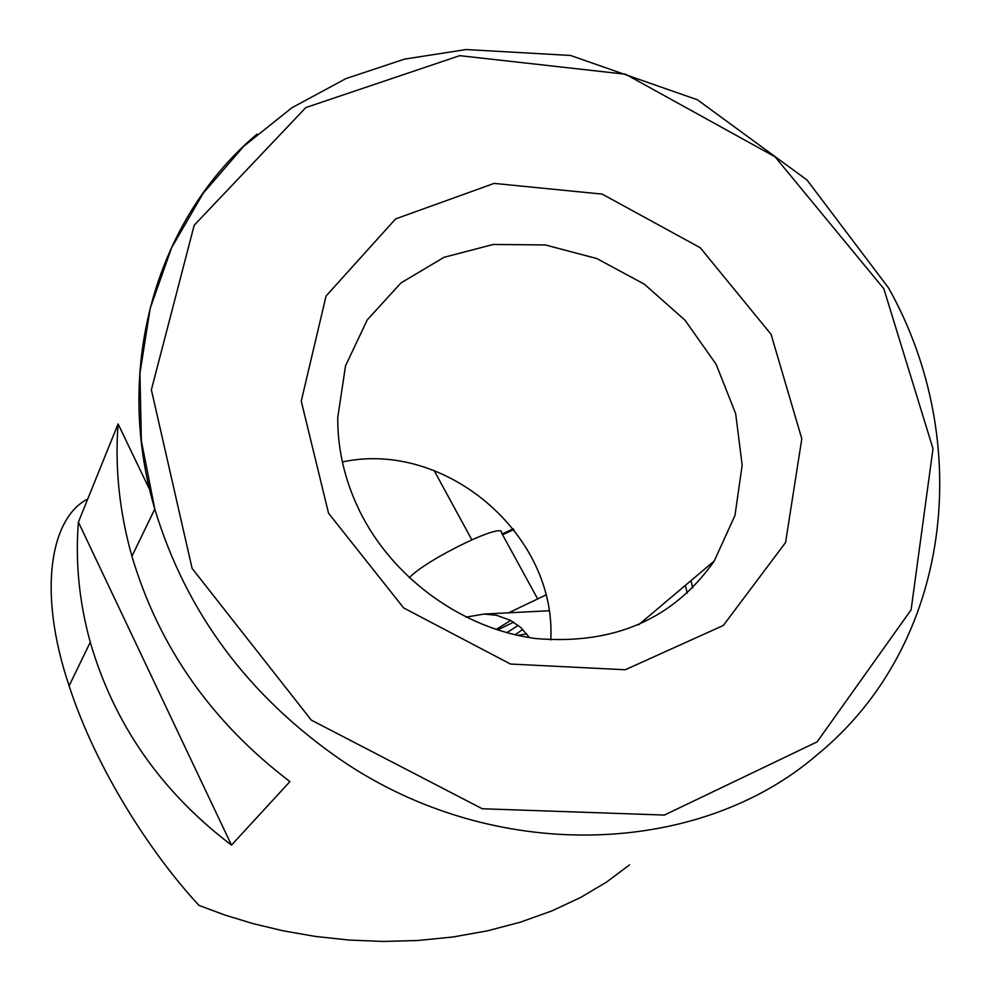 <?xml version="1.0" encoding="UTF-8"?>
<svg xmlns="http://www.w3.org/2000/svg" width="991" height="991" viewBox="0 0 991 991"><rect width="100%" height="100%" fill="white"/><g stroke="black" fill="none" stroke-linecap="round" stroke-linejoin="round"><path stroke-width="1.49" d="M87.716 499.055C51.854 516.769 36.394 588.716 69.11 685.859C96.511 770.304 151.933 854.676 198.968 905.402L225.081 915.102L253.312 923.699L283.513 930.896L315.46 936.445L348.857 940.038L383.282 941.45L418.239 940.471L453.172 936.953L487.473 930.834L520.535 922.125L551.764 910.952L580.627 897.487L606.665 882.015L629.545 864.87M78.4 522.096C75.217 561.959 79.169 601.995 90.268 642.218C114.052 724.062 161.124 791.698 231.498 845.125L289.929 781.602C211.455 721.894 158.795 646.789 131.927 556.261C119.391 511.827 114.783 467.715 118.09 423.95L78.4 522.096L231.498 845.125M549.002 610.766L484.054 614.048L496.615 615.3L510.377 620.292L520.572 627.315L529.491 637.622M510.687 620.453L496.082 629.496M328.541 513.239L403.659 607.941L510.489 664.044L625.234 669.755L723.306 625.482L785.566 542.523L801.806 438.79L771.072 334.314L700.241 247.738L602.218 194.112L494.137 183.397L395.595 218.912L326.076 295.999L301.252 401.12L328.541 513.239M359.919 511.653C393.204 578.843 463.156 629.136 536.007 638.563C613.999 645.054 673.422 619.189 714.276 560.98L734.975 515.407L742.172 465.151L735.669 413.656L716.146 364.292L685.041 320.229L644.41 284.219L596.855 258.564L545.384 244.963L493.295 244.455L444.005 257.313L400.946 282.943L367.24 319.895L345.537 365.828L337.733 417.62C337.559 449.716 344.955 481.069 359.919 511.653M550.773 639.951C556.719 534.719 445.368 439.632 342.39 461.967M537.667 598.936L501.52 532.824C504.568 521.377 426.08 559.494 409.221 577.803M513.301 528.822L502.164 534M118.09 423.95L149.814 489.988M465.906 617.145L484.054 614.048M522.777 629.396L515.122 634.797M518.243 625.383L506.797 632.704M513.66 622.175L497.494 629.942M513.846 529.528L502.573 534.756M692.697 587.898L691.024 580.59M131.927 556.261L154.794 509.064L141.366 440.896L139.929 373.26L150.223 308.238L171.616 247.7L203.18 193.282L243.687 146.309L291.775 107.833L345.921 78.599L404.563 59.113L466.142 49.55L570.506 55.459L697.391 99.769L806.947 179.941L888.555 287.947C975.045 441.949 952.326 644.41 817.166 754.758C698.766 857.141 493.642 864.771 340.111 759.379C247.713 695.298 185.949 611.868 154.794 509.064C112.454 365.493 157.693 217.425 257.078 134.095M883.823 288.728L775.086 156.838L625.618 74.238L459.713 55.657L305.835 107.561L194.199 225.242L151.375 389.847L192.105 568.4L311.298 720.11L482.233 808.755L664.404 815.06L817.104 741.863L911.101 609.874L933.002 448.663L883.823 288.728M497.866 628.232L498.584 629.409M687.246 593.175L685.363 585.371M69.11 685.859L90.268 642.218M508.99 612.649L545.855 595.021M638.514 624.9L714.276 560.98M517.872 635.417L526.754 633.844M434.108 470.502L471.803 539.736"/></g></svg>
